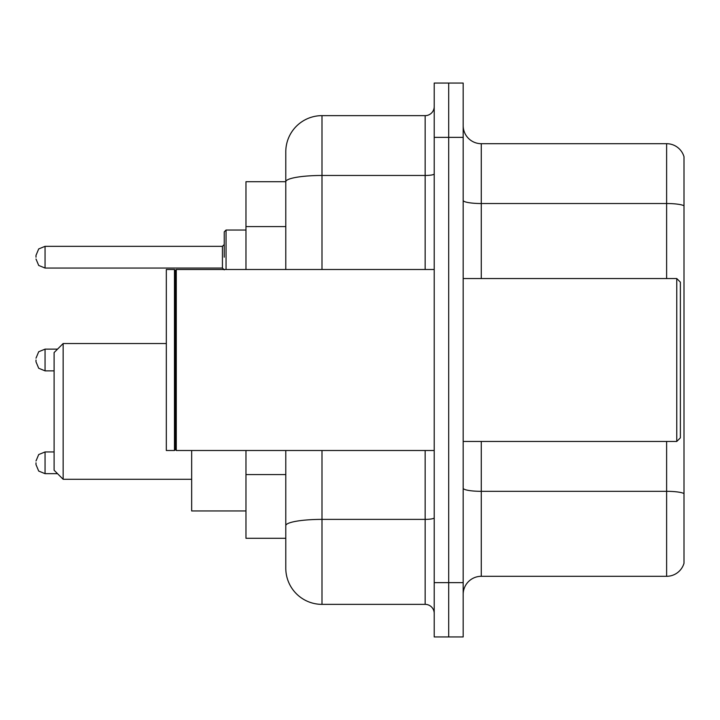 <?xml version="1.0" encoding="UTF-8"?>
<svg xmlns="http://www.w3.org/2000/svg" width="720" height="720" viewBox="0 0 720 720"><rect width="100%" height="100%" fill="white"/><g stroke="black" fill="none" stroke-linecap="round" stroke-linejoin="round"><path stroke-width="1.08" d="M285.786 181.71L245.97 181.71L245.97 269.496M321.993 450.504L321.993 604.359A36.198 36.198 0 0 1 285.786 568.152L285.786 538.29L245.97 538.29L245.97 450.504M285.786 568.152L285.786 450.504M434.214 582.633L434.214 636.939L448.695 636.939L448.695 582.633L448.695 636.939L463.176 636.939L463.176 582.633L448.695 582.633L448.695 137.367L448.695 582.633L434.214 582.633L434.214 137.367L448.695 137.367L448.695 83.061L448.695 137.367L463.176 137.367L463.176 582.633M463.176 137.367L463.176 83.061L434.214 83.061L434.214 137.367M321.993 604.359L425.16 604.359L425.16 450.504M285.786 216.63L285.786 151.848A36.198 36.198 0 0 1 321.993 115.641L425.16 115.641A9.054 9.054 0 0 0 434.214 106.596M285.786 531.954L285.786 484.515M285.786 269.496L285.786 181.755A36.198 6.282 180 0 1 321.993 175.473L425.16 175.473L425.16 115.641M285.786 151.848L285.786 171.756M434.214 613.404A9.054 9.054 0 0 0 425.16 604.359M684 493.839L684 563.265A18.099 18.099 0 0 1 666.621 576.306L481.275 576.306A18.099 18.099 0 0 0 463.176 594.405M684 156.735A18.099 18.099 0 0 0 666.621 143.694A18.099 18.099 0 0 1 684 156.735L684 563.265M684 205.794A18.099 3.141 180 0 0 666.621 203.526L666.621 143.694L481.275 143.694A18.099 18.099 0 0 1 463.176 125.595A18.099 18.099 0 0 0 481.275 143.694L481.275 278.55M63.153 479.286L63.153 343.53L54.099 352.575L54.099 470.232L63.153 479.286L191.664 479.286M191.664 450.504L191.664 510.957L245.97 510.957M676.764 278.55L680.382 282.168L680.382 437.832L676.764 441.45L676.764 278.55L463.176 278.55M176.283 450.504L175.374 449.595L175.374 270.405L176.283 269.496L176.283 450.504L434.214 450.504M174.465 450.504L166.32 450.504L166.32 269.496L174.465 269.496L174.465 450.504L175.374 449.595M36 462.807L36 464.625L36 462.807M36 360L36 361.809L36 360M224.244 257.193L224.244 231.849L224.244 257.193M36 257.193L36 255.375L36 257.193M285.786 226.584L245.97 226.584M285.786 474.561L245.97 474.561M434.214 517.815A9.054 1.575 0 0 1 425.16 519.381L321.993 519.381A36.198 6.282 180 0 0 285.786 525.672M321.993 115.641L321.993 269.496M425.16 269.496L425.16 175.473A9.054 1.575 0 0 0 434.214 173.898M684 493.587A18.099 3.141 180 0 0 666.621 491.328L481.275 491.328L481.275 576.306M666.621 576.306L666.621 441.45M666.621 278.55L666.621 203.526L481.275 203.526A18.099 3.141 0 0 1 463.176 200.385M481.275 441.45L481.275 491.328A18.099 3.141 0 0 1 463.176 488.187M36 460.998L38.7 454.554L45.054 451.953L38.7 454.554L36 460.998L38.7 454.554L45.054 451.953L38.7 454.554L36 460.998L38.7 454.554L45.054 451.953L45.054 473.67L38.7 471.069L36 464.625L38.7 471.069L45.054 473.67L38.7 471.069L36 464.625L38.7 471.069L45.054 473.67L57.537 473.67M57.537 349.137L45.054 349.137L45.054 370.863L38.7 368.262L36 361.809M245.97 230.04L226.053 230.04L226.053 269.496M222.435 246.33L45.054 246.33L45.054 268.047L222.435 268.047L222.435 246.33L224.244 244.521M63.153 343.53L166.32 343.53M463.176 441.45L676.764 441.45M175.374 270.405L174.465 269.496M176.283 269.496L434.214 269.496M45.054 451.953L54.099 451.953M45.054 473.67L38.7 471.069L36 464.625M45.054 370.863L54.099 370.863M45.054 349.137L38.7 351.738L36 358.191M45.054 268.047L38.7 265.446L36 259.002M45.054 246.33L38.7 248.931L36 255.375M222.435 268.047L224.244 269.856M226.053 230.04L224.244 231.849"/></g></svg>
